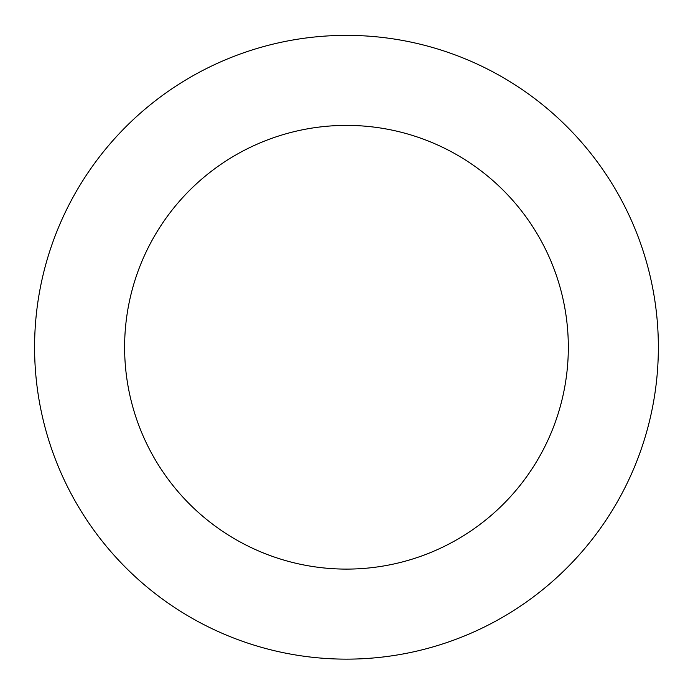 <?xml version="1.0" encoding="UTF-8"?>
<svg xmlns="http://www.w3.org/2000/svg" width="693" height="693" viewBox="0 0 693 693"><rect width="100%" height="100%" fill="white"/><g stroke="black" fill="none" stroke-linecap="round" stroke-linejoin="round"><path stroke-width="1.04" d="M92.957 165.575A311.893 311.893 0 0 0 315.887 657.64A311.893 311.893 0 0 0 630.561 218.538A311.893 311.893 0 0 0 92.957 165.575M166.138 218.018A221.855 221.855 0 0 0 324.714 568.035A221.855 221.855 0 0 0 548.553 255.691A221.855 221.855 0 0 0 166.138 218.018"/></g></svg>
